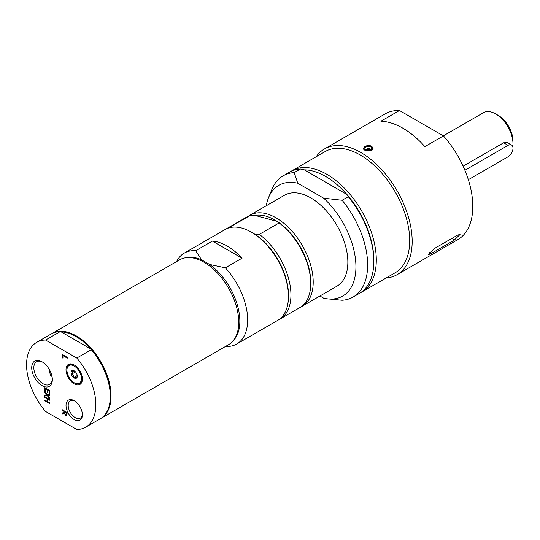 <?xml version="1.0" encoding="UTF-8"?>
<svg xmlns="http://www.w3.org/2000/svg" width="540" height="540" viewBox="0 0 540 540"><rect width="100%" height="100%" fill="white"/><g stroke="black" fill="none" stroke-linecap="round" stroke-linejoin="round"><path stroke-width="0.81" d="M367.025 149.249A1.357 0.783 180 0 1 366.903 148.925A1.357 0.783 180 0 1 367.97 148.156A1.357 0.783 180 0 1 369.488 148.595A1.357 0.783 180 0 1 369.61 148.925A1.357 0.783 180 0 1 368.543 149.688A1.357 0.783 180 0 1 367.025 149.249A1.397 1.397 0 0 1 369.488 149.256M365.229 149.006A3.321 1.917 180 0 1 366.876 146.462A3.321 1.917 180 0 1 371.284 147.413A3.321 1.917 180 0 1 369.637 149.951A3.321 1.917 180 0 1 365.229 149.006M430.542 253.868L428.382 254.61L434.255 248.589L457.758 235.022L460.067 234.468L454.046 240.3L430.542 253.868L429.523 252.605M364.851 146.374C369.083 144.835 371.817 145.469 373.066 148.27C373.363 152.078 363.15 151.639 363.447 148.27L364.851 146.374M424.886 146.617A72.61 41.918 -120 0 0 380.902 121.223L399.458 110.511L443.441 135.905L424.886 146.617M386.154 277.965A72.61 41.918 -120 0 0 397.136 274.658A72.61 41.918 -120 0 0 412.175 241.421A72.61 41.918 -120 0 0 380.484 168.352A72.61 41.918 -120 0 0 324.533 148.898A72.61 41.918 -120 0 0 316.17 156.755M397.136 274.658L457.758 239.659A72.61 41.918 -120 0 0 443.441 135.905M399.458 110.511A72.61 41.918 -120 0 0 385.148 113.9L324.533 148.898M231.458 227.327L230.688 226.692L250.486 215.264L255.049 215.44L277.047 221.333L279.14 222.939L259.342 234.367L254.779 234.191A50.74 29.295 -120 0 0 252.585 232.848L251.35 232.132A52.488 30.301 -120 0 0 225.106 229.534L184.282 253.105A52.488 30.301 -120 0 0 176.607 261.576M278.802 319.68A52.488 30.301 -120 0 0 280.064 319.012L299.862 307.584A52.488 30.301 -120 0 0 310.73 283.561L310.73 282.13A50.74 29.295 -120 0 0 277.047 221.333A50.74 29.295 -120 0 0 255.049 215.44M230.688 226.692A52.488 30.301 -120 0 0 227.576 228.103A52.488 30.301 -120 0 0 226.368 228.872M225.592 346.424A52.488 30.301 -120 0 0 236.763 344.014L277.594 320.443A52.488 30.301 -120 0 0 288.461 296.413L288.461 294.988A50.74 29.295 -120 0 0 254.779 234.191M280.064 319.012A52.488 30.301 -120 0 0 289.076 280.51A52.488 30.301 -120 0 0 259.342 234.367M250.486 215.264A52.488 30.301 -120 0 0 247.374 216.675L227.576 228.103M212.389 241.07L242.055 258.194A52.488 30.301 -120 0 0 212.389 241.07L195.689 250.709A52.488 30.301 -120 0 0 184.282 253.105M301.07 306.821A52.488 30.301 -120 0 0 302.332 306.16A52.488 30.301 -120 0 0 311.938 270.31A52.488 30.301 -120 0 0 249.845 215.251A52.488 30.301 -120 0 0 248.636 216.013M302.332 306.16L336.974 286.16A52.488 30.301 -120 0 0 336.974 225.551A52.488 30.301 -120 0 0 284.486 195.251L249.845 215.251M310.73 283.561A52.488 30.301 -120 0 0 279.14 222.939M288.461 296.413A52.488 30.301 -120 0 0 287.199 284.594A52.488 30.301 -120 0 0 251.35 232.132M242.055 258.194L225.356 267.84L209.588 264.445L201.562 259.814L195.689 250.709M201.562 259.814A48.445 27.972 -120 0 0 185.335 257.816M233.213 340.747A48.445 27.972 -120 0 0 209.588 264.445M236.763 344.014A52.488 30.301 -120 0 0 225.356 267.84M100.541 418.615A48.985 28.283 -120 0 0 100.913 418.406L228.582 344.696A48.985 28.283 -120 0 0 238.727 322.272A48.985 28.283 -120 0 0 217.343 272.97A48.985 28.283 -120 0 0 179.597 259.848L51.928 333.558A48.985 28.283 -120 0 0 51.556 333.774M82.357 378.851A10.895 6.291 60 0 1 77.699 384.068A10.895 6.291 60 0 1 74.655 383.036L74.189 382.765A10.233 5.906 60 0 1 66.953 370.231A10.233 5.906 60 0 1 73.217 365.567A10.233 5.906 60 0 1 81.162 376.205A10.233 5.906 60 0 1 77.051 383.738A10.233 5.906 60 0 1 74.189 382.765M66.953 370.231L66.953 369.698A10.895 6.291 60 0 1 74.426 365.121M74.763 371.189L72.137 370.98L72.353 372.303L71.8 374.065L73.332 375.489L74.095 377.359L76.714 377.568L77.267 375.806M72.968 370.427A4.374 2.525 60 0 1 74.189 370.838A4.374 2.525 60 0 1 77.288 376.198A4.374 2.525 60 0 1 75.411 378.398A4.374 2.525 60 0 1 71.348 374.18A4.374 2.525 60 0 1 72.968 370.427M71.8 374.065L75.499 371.925M74.095 377.359L77.234 375.543M49.748 402.928L45.414 400.383M49.748 399.533L48.425 398.77L47.803 399.127L47.803 401.76L49.748 402.881L49.748 403.637L44.8 400.781L45.414 400.424M47.837 399.107L47.837 398.432L45.414 396.988M44.8 400.781L44.8 400.025L47.223 401.423L47.223 398.79L44.8 397.393L44.8 396.637L49.748 399.492L49.748 400.248L47.803 399.127M44.8 397.393L45.414 397.035M47.223 398.79L47.837 398.432M47.223 401.423L47.803 401.085M64.658 412.992L62.728 413.701L62.728 412.857M67.419 414.909L65.812 414.545M64.699 411.804L64.699 411.17L62.728 409.988M65.664 414.47L66.319 414.484L66.488 412.918L64.631 411.845L64.888 413.694L65.664 414.47L66.94 414.126L66.285 414.113L66.94 414.126L67.109 413.316M67.061 412.533L65.246 411.487L64.631 411.845M66.798 415.267L65.718 415.287L64.267 413.269L62.114 414.052L62.114 413.066L64.078 412.398L64.078 411.527L62.114 410.393L62.114 409.631L67.061 412.493L66.629 415.415M64.267 413.269L64.665 413.033M62.114 414.052L62.728 413.701M66.488 412.918L67.061 412.594M62.114 410.393L62.728 410.036M64.078 411.527L64.699 411.17M64.078 412.398L64.631 412.081M62.363 357.858L62.363 354.544L67.318 357.406L67.318 358.162L62.951 355.644L62.951 358.195L62.363 357.858L62.951 357.521M62.984 355.624L62.984 354.901M62.951 355.644L63.572 355.286L67.318 357.446M45.414 388.739L45.414 388.024M47.837 390.143L47.837 389.462L46.001 388.402L45.387 388.76L45.387 391.574L44.8 391.237L45.387 390.899M49.748 390.569L48.425 389.806L47.803 390.157L47.803 392.783L47.223 392.445L47.803 392.108M47.223 392.445L47.223 389.819L47.837 389.462M47.223 389.819L45.387 388.76M44.8 391.237L44.8 387.666L49.748 390.521L49.748 394.099L49.16 393.761L49.16 390.94L47.803 390.157M49.16 390.94L49.748 390.602M49.16 393.761L49.748 393.417M46.771 394.902L44.8 392.344L44.8 391.527L47.277 394.774L49.748 394.436L49.748 395.307L47.81 395.55L49.748 398.061L49.748 398.878L47.311 395.685L44.8 396.023L44.8 395.152L47.189 394.659M44.8 396.023L45.414 395.071M44.8 392.344L45.232 392.094M47.311 395.685L47.925 395.327L45.414 395.665M47.81 395.55L49.748 395.03M45.603 411.473L76.802 429.489A48.985 28.283 -120 0 0 85.698 427.194A48.985 28.283 -120 0 0 76.802 358.061L45.603 340.051A48.985 28.283 -120 0 0 36.707 342.347A48.985 28.283 -120 0 0 45.603 411.473M42.026 385.601A14.573 8.417 -120 0 0 52.333 379.647A14.573 8.417 -120 0 0 42.026 361.793A14.573 8.417 -120 0 0 31.718 367.747A14.573 8.417 -120 0 0 42.026 385.601M74.189 419.553A11.549 6.669 -120 0 0 82.364 414.842A11.549 6.669 -120 0 0 74.189 400.694A11.549 6.669 -120 0 0 66.022 405.405A11.549 6.669 -120 0 0 74.189 419.553M74.189 383.846A11.549 6.669 -120 0 0 82.364 379.127A11.549 6.669 -120 0 0 74.189 364.979A11.549 6.669 -120 0 0 66.022 369.698A11.549 6.669 -120 0 0 74.189 383.846M52.319 379.013A13.075 7.553 60 0 1 49.626 384.413A13.075 7.553 60 0 1 43.085 383.764A13.075 7.553 60 0 1 34.54 372.242A13.075 7.553 60 0 1 36.544 361.76A13.075 7.553 60 0 1 42.572 362.124M82.343 414.18A10.01 5.778 60 0 1 80.285 418.163A10.01 5.778 60 0 1 75.283 417.67A10.01 5.778 60 0 1 68.742 408.848A10.01 5.778 60 0 1 70.274 400.822A10.01 5.778 60 0 1 74.756 401.038M110.315 396.198A48.465 27.979 -120 0 0 110.315 395.982A48.465 27.979 -120 0 0 90.808 349.002L91.273 349.704L76.802 358.061M61.29 331.965A48.465 27.979 -120 0 1 90.808 349.002L61.29 331.965L60.075 331.695A48.985 28.283 -120 0 0 51.185 333.983L36.707 342.347M45.603 340.051L60.075 331.695M85.698 427.194L100.17 418.838A48.985 28.283 -120 0 0 110.315 396.407A48.985 28.283 -120 0 0 91.273 349.704M100.913 418.406A48.985 28.283 -120 0 0 111.058 395.982A48.985 28.283 -120 0 0 89.674 346.68A48.985 28.283 -120 0 0 51.928 333.558M319.916 296.008L323.696 298.188A63.923 36.902 -120 0 0 326.855 298.775L342.11 300.247A69.984 40.406 -120 0 0 353.147 297.027L359.33 293.456A69.984 40.406 -120 0 0 373.822 261.414L373.822 259.99A68.236 39.393 -120 0 0 346.862 194.42L348.293 196.681L342.11 200.252L323.696 198.194L297.763 183.222L294.199 172.591A69.984 40.406 -120 0 0 283.163 175.81A69.984 40.406 -120 0 0 271.924 189.338L268.508 197.701A63.923 36.902 -120 0 0 266.247 205.781M294.199 172.591L300.382 169.02A69.984 40.406 -120 0 0 289.346 172.24L283.163 175.81M300.382 169.02L304.29 169.844L346.862 194.42A68.236 39.393 -120 0 0 304.29 169.844M360.545 292.7A69.984 40.406 -120 0 0 361.807 292.025A69.984 40.406 -120 0 0 376.299 259.99A69.984 40.406 -120 0 0 345.749 189.56A69.984 40.406 -120 0 0 291.823 170.816A69.984 40.406 -120 0 0 290.608 171.565M361.807 292.025L395.206 272.74A69.984 40.406 -120 0 0 409.698 240.705A69.984 40.406 -120 0 0 379.154 170.275A69.984 40.406 -120 0 0 325.222 151.531L291.823 170.816M373.822 261.414A69.984 40.406 -120 0 0 348.293 196.681M353.147 297.027A69.984 40.406 -120 0 0 342.11 200.252M297.763 183.222A63.923 36.902 -120 0 0 268.508 197.701M326.855 298.775A63.923 36.902 -120 0 0 355.901 264.857A63.923 36.902 -120 0 0 323.696 198.194M512.811 146.758A24.496 14.141 -120 0 0 513 143.924A24.496 14.141 -120 0 0 495.68 113.927A24.496 14.141 -120 0 0 483.435 112.712L443.354 135.851M495.68 113.927L498.157 115.351L495.68 113.927M463.111 166.178L503.618 142.79L507.485 142.655L511.549 145.004A7 4.043 120 0 0 508.052 145.355L464.893 170.269M513 143.924L513 141.068A20.993 12.123 -120 0 0 498.157 115.351M468.342 179.705L508.052 156.782A7 4.043 120 0 0 512.622 150.613A7 4.043 120 0 0 511.549 145.004M52.022 376.549A13.075 7.553 60 0 1 50.456 375.158A33.932 19.595 -120 0 1 49.208 369.306M372.08 147.204A4.199 2.423 180 0 1 370.001 150.417A4.199 2.423 180 0 1 364.433 149.216A4.199 2.423 180 0 1 366.512 146.003A4.199 2.423 180 0 1 372.08 147.204M371.284 146.529A4.374 2.525 180 0 1 372.236 147.305A4.374 2.525 180 0 1 372.627 148.352A4.374 2.525 180 0 1 370.069 150.647A4.374 2.525 180 0 1 364.277 149.398A4.374 2.525 180 0 1 363.886 148.352A4.374 2.525 180 0 1 365.229 146.529M454.046 240.3L452.324 238.16M66.488 413.674L67.061 413.35M65.718 415.287L66.332 414.929M508.052 145.355L503.618 142.79M372.627 149.479L372.627 148.352C374.078 145.699 363.163 144.612 363.886 148.352L363.886 149.384M66.231 414.558L66.852 414.2M110.315 395.982L110.315 396.407"/></g></svg>
